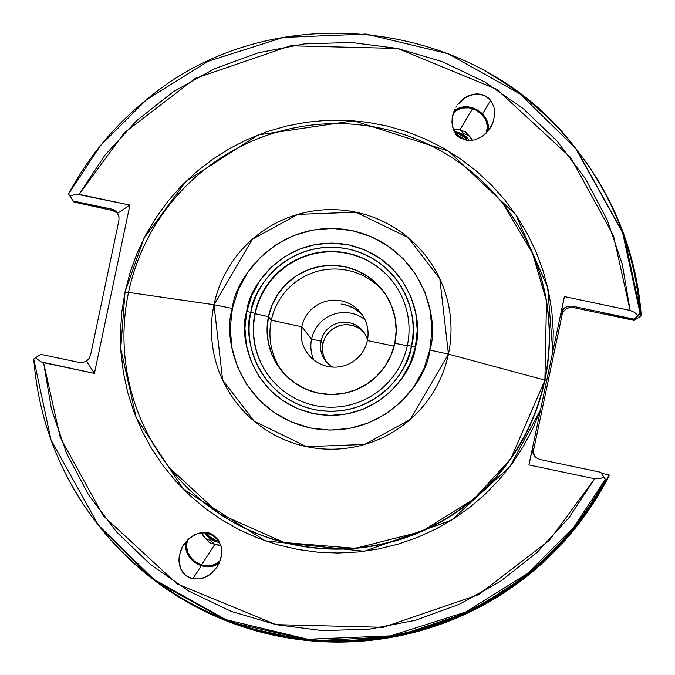 <?xml version="1.0" encoding="UTF-8"?>
<svg xmlns="http://www.w3.org/2000/svg" width="675" height="675" viewBox="0 0 675 675"><rect width="100%" height="100%" fill="white"/><g stroke="black" fill="none" stroke-linecap="round" stroke-linejoin="round"><path stroke-width="1.01" d="M411.362 346.174C409.641 370.33 373.832 420.947 314.196 409.531C255.015 395.921 242.671 335.154 250.847 312.365L246.772 311.479C238.182 335.433 251.151 399.262 313.318 413.556C375.967 425.554 413.589 372.381 415.395 347.001L407.371 345.398A77.887 77.878 -38.3 0 0 347.228 253.142A77.887 77.878 -38.3 0 0 254.956 313.293L250.847 312.365A82.029 82.021 141.7 0 1 348.022 249.007A82.029 82.021 141.7 0 1 411.362 346.174A82.029 82.021 141.7 0 1 314.196 409.531A82.029 82.021 141.7 0 1 250.847 312.365L254.956 313.293A77.887 77.878 141.7 0 1 392.285 281.078A77.887 77.878 141.7 0 1 348.95 405.16A77.887 77.878 141.7 0 1 254.956 313.293L255.243 313.647A77.887 77.878 141.7 0 1 392.428 281.256A77.887 77.878 -38.3 0 0 255.243 313.647L254.956 313.293A77.887 77.878 -38.3 0 0 315.107 405.548A77.887 77.878 -38.3 0 0 407.371 345.398L415.395 347.001L417.243 330.21L415.783 313.386L411.058 297.169L403.27 282.184L392.698 269.004L379.763 258.145L364.964 250.012L348.857 244.924L332.066 243.084L315.233 244.552L299.017 249.269L284.032 257.065L270.852 267.629L259.985 280.572L251.859 295.372L246.772 311.479L244.924 328.269L246.392 345.102L251.108 361.319L258.905 376.304L269.468 389.475L282.403 400.343L297.211 408.468L313.318 413.556L330.109 415.403L346.933 413.935L363.15 409.21L378.143 401.414L391.314 390.85L402.182 377.916L410.316 363.108L415.395 347.001C423.984 323.055 411.016 259.225 348.857 244.924C286.208 232.934 248.577 286.107 246.772 311.479L250.847 312.365C252.568 288.208 288.385 237.592 348.022 249.007C407.194 262.617 419.538 323.376 411.362 346.174M459.245 132.739A15.787 12.893 -149.1 0 1 469.311 140.586L466.999 137.616L462.08 133.937L454.731 131.87A15.787 12.893 -149.1 0 1 459.245 132.739L458.62 133.777L459.245 132.739M462.957 135.084L458.62 133.777L466.155 138.324L462.957 135.084M467.041 140.105L466.155 138.324L467.041 140.105M472.534 140.383A19.136 15.626 30.9 0 0 468.914 135.599L465.235 131.684L460.105 130.115A19.136 15.626 30.9 0 0 459.835 130.022L472.584 108.683A19.136 15.626 -149.1 0 1 485.983 133.38L487.477 126.984L486.017 120.504L481.992 114.59L476.027 110.135L469.015 107.823L462.038 108.008L456.148 110.658L453.009 114.016A19.136 15.626 -149.1 0 1 472.584 108.683L459.835 130.022A19.136 15.626 -149.1 0 1 460.105 130.115L465.235 131.684L468.914 135.599L463.961 133.718L460.105 130.115L463.961 133.718L468.914 135.599L472.534 140.383M469.471 140.611A19.136 15.626 -149.1 0 1 465.818 139.742L469.471 140.611M487.797 131.448A20.09 16.402 30.9 0 0 482.498 113.974A20.09 16.402 30.9 0 0 453.912 111.367L458.224 108.354L461.506 107.241L468.821 106.979L476.196 109.342L482.498 113.974L490.657 100.313L482.498 113.974L484.743 116.64L487.696 122.597L488.312 125.71L487.721 131.676M484.507 95.428L490.657 100.313L487.865 97.495L484.507 95.428L480.727 94.205L476.66 93.867L484.507 95.428M468.307 95.867L476.66 93.867L472.466 94.424L464.341 98.12L468.307 95.867M460.721 101.115L464.341 98.12L457.591 104.726L460.721 101.115M456.249 106.718L455.971 107.182M453.246 113.231L455.068 108.818L452.199 117.804L453.246 113.231M451.963 122.352L452.199 117.804L452.554 126.697L451.963 122.352M456.072 134.156L452.554 126.697L453.938 130.688L456.072 134.156L460.409 138.063L456.072 134.156M455.895 134.452A20.09 16.402 30.9 0 0 460.409 138.063L467.176 140.451L474.719 139.928L482.093 136.553L488.371 130.748L492.767 123.238L494.716 114.978L493.99 107.004L490.657 100.313L493.99 107.004L494.716 114.978L492.767 123.238L490.708 127.389M345.668 304.796L355.067 308.779L362.213 314.752L357.413 310.373L352.603 307.387L347.785 305.404L341.634 304.163M343.98 304.585L345.819 305.016L343.98 304.585M347.988 305.657L350.359 306.543L347.988 305.657M352.848 307.69L355.32 309.091L352.848 307.69M357.649 310.677L355.32 309.091L357.649 310.677M361.572 314.111L359.767 312.39L361.572 314.111M216.059 540.548L218.396 540.489L216.059 540.548L208.533 536.009L207.276 533.191L208.533 536.009L211.714 539.232L216.059 540.548L215.418 541.553L216.059 540.548M219.763 542.388A15.787 12.968 33 0 1 215.418 541.553L219.763 542.388M214.852 544.312A19.136 15.728 -147 0 0 220.894 545.358L214.852 544.312A19.136 15.728 33 0 1 214.582 544.219L209.444 542.641L205.774 538.734L210.71 540.599L214.582 544.219L210.71 540.599L205.774 538.734L201.496 532.676A19.136 15.728 -147 0 0 205.774 538.734L209.444 542.641L214.582 544.219A19.136 15.728 -147 0 0 214.852 544.312L201.504 564.899L214.852 544.312M207.917 533.385A19.136 15.728 33 0 1 219.653 542.16L214.532 536.827L211.351 534.836L203.985 532.499A19.136 15.728 33 0 1 207.917 533.385M220.404 560.09A19.136 15.728 33 0 1 201.504 564.899L208.6 565.937L211.992 565.49L217.823 562.764L220.404 560.09M217.114 566.949L220.641 559.322L221.535 555.171L221.316 547.062L218.447 540.059L213.308 535.047L218.447 540.059L221.316 547.062L221.535 555.171L219.097 563.372L216.97 567.177L211.199 573.607L207.757 576.02L200.273 578.888L192.805 578.855L201.344 565.684A20.09 16.512 -147 0 0 219.442 562.621M219.586 562.477L214.464 565.675L208.119 566.789L201.344 565.684L194.408 562.072L191.464 559.482L187.203 553.222L185.617 546.345L186.443 541.063A20.09 16.512 -147 0 0 201.344 565.684L192.805 578.855L185.701 575.497L180.832 569.143L178.943 560.765L180.301 551.644L183.651 544.691M199.648 533.014L207.9 532.879L203.842 532.499L199.648 533.014L195.488 534.406L199.648 533.014M191.506 536.625L195.488 534.406L187.869 539.587L191.506 536.625M183.355 545.155L187.869 539.587L182.157 547.239L179.213 556.208L178.943 560.765L179.491 565.127L180.832 569.143L182.933 572.636L185.701 575.497L189.034 577.589L192.805 578.855L200.273 578.888L204.078 577.8L211.199 573.607L216.97 567.177M309.327 355.463L309.952 356.417M320.979 341.153A23.92 23.92 141.7 0 1 367.478 339.863A23.92 23.92 -38.3 0 0 320.979 341.153L311.572 339.12L301.809 326.759A33.488 33.488 141.7 0 1 360.855 312.905A33.488 33.488 141.7 0 1 367.343 340.563A33.488 33.488 -38.3 0 0 341.483 300.898A33.488 33.488 -38.3 0 0 301.809 326.759L271.325 320.237A64.547 64.538 141.7 0 1 383.695 291.777A64.547 64.538 -38.3 0 0 271.325 320.237L268.49 316.651A64.547 64.538 141.7 0 1 382.303 289.955A64.547 64.538 141.7 0 1 394.808 343.263L396.191 330.683L395.094 318.077L391.559 305.927L385.72 294.705L377.806 284.833L368.111 276.699L357.024 270.608L368.137 276.666L377.831 284.808L385.746 294.68L391.593 305.918L395.128 318.068L396.225 330.683L394.841 343.263A64.581 64.581 -38.3 0 0 344.967 266.76A64.581 64.581 -38.3 0 0 268.456 316.642L255.226 313.74L268.456 316.642A64.581 64.581 -38.3 0 0 318.33 393.145A64.581 64.581 -38.3 0 0 394.841 343.263L407.295 345.777L394.841 343.263L391.027 355.337L384.936 366.432L376.793 376.127L366.913 384.05L355.683 389.897L343.524 393.432L330.919 394.529L318.33 393.145L306.256 389.34L295.161 383.248L285.466 375.106L277.552 365.226L271.704 353.995L268.169 341.837L267.072 329.231L268.456 316.642L272.27 304.568L278.362 293.473L286.504 283.778L296.384 275.856L307.614 270.017L319.773 266.482L332.378 265.376L344.967 266.76L357.041 270.574L344.959 266.794L332.378 265.418L319.773 266.515L307.623 270.051L296.401 275.889L286.529 283.804L278.395 293.498L272.303 304.585L268.49 316.651L267.106 329.231L268.203 341.837L271.738 353.978L277.577 365.209L285.491 375.081L295.186 383.214L306.273 389.306L318.338 393.112L330.919 394.495L343.524 393.398L355.674 389.863L366.896 384.024L376.768 376.102L384.902 366.415L390.994 355.328L394.808 343.263A64.547 64.538 141.7 0 1 280.994 369.959A64.547 64.538 141.7 0 1 268.49 316.651L271.325 320.237A64.547 64.538 -38.3 0 0 282.437 371.723A64.547 64.538 141.7 0 1 271.325 320.237L301.809 326.759A33.488 33.488 -38.3 0 0 327.67 366.424A33.488 33.488 -38.3 0 0 367.343 340.563L394.132 346.115L367.343 340.563A33.488 33.488 141.7 0 1 308.298 354.417A33.488 33.488 141.7 0 1 301.809 326.759L311.572 339.12A33.488 33.488 141.7 0 1 364.998 319.672A33.488 33.488 -38.3 0 0 311.572 339.12L320.979 341.153A23.92 23.92 -38.3 0 0 332.977 367.107A23.92 23.92 141.7 0 1 320.979 341.153L322.979 343.685L320.979 341.153M359.893 328.877L364.112 332.556A23.92 23.92 -38.3 0 0 322.979 343.685L322.464 348.342M214 304.729L222.623 380L254.264 421.234L306.517 446.639L364.593 444.471L410.181 419.504L448.445 354.105L429.781 350.03C427.663 379.738 383.619 441.982 310.289 427.942C237.516 411.202 222.337 336.488 232.386 308.45L214 304.729L128.537 292.402A212.65 212.625 -38.3 0 0 292.756 544.295A212.65 212.625 -38.3 0 0 544.674 380.05L448.445 354.105A119.804 119.796 141.7 0 1 306.517 446.639A119.804 119.796 141.7 0 1 214 304.729A119.804 119.796 141.7 0 1 355.927 212.195A119.804 119.796 141.7 0 1 448.445 354.105L544.674 380.05A212.65 212.625 141.7 0 1 169.72 468.02A212.65 212.625 141.7 0 1 288.056 129.212A212.65 212.625 141.7 0 1 544.674 380.05L544.674 380.05A212.65 212.625 -38.3 0 0 380.447 128.157A212.65 212.625 -38.3 0 0 128.537 292.402L214 304.729L232.386 308.45C234.503 278.75 278.547 216.506 351.886 230.546C424.651 247.278 439.83 322 429.781 350.03L448.445 354.105L439.822 278.834L408.189 237.6L355.927 212.195L297.852 214.363L252.264 239.33L214 304.729M169.94 468.298A212.65 212.625 -38.3 0 0 544.894 380.337L546.497 301.075L532.541 253.361L503.71 204.719A212.65 212.625 -38.3 0 1 544.894 380.337L546.657 380.742L544.894 380.337L510.815 458.738L474.188 498.817L421.563 531.529L355.43 548.328L284.065 542.498L219.113 513.599L169.72 468.02M128.756 292.688L125.044 291.938L143.961 238.351L186.072 181.263L258.095 134.932L353.86 120.758L448.698 151.208L515.903 214.878L547.678 287.423L552.8 351.616L528.922 464.906L594.667 478.761L568.848 517.852L537.148 552.352L500.377 581.394L459.464 604.235L415.446 620.3L369.444 629.176L322.616 630.644L276.142 624.662L231.213 611.39L188.958 591.157L150.441 564.477L116.648 532.027L88.433 494.623L66.513 453.22L51.427 408.864L43.58 362.677L94.433 373.385L129.912 205.065L79.051 194.349L104.87 155.25L136.569 120.749L173.34 91.707L214.253 68.867L258.272 52.81L304.273 43.926L351.101 42.458L397.575 48.44L442.505 61.712L484.76 81.945L523.277 108.624L557.069 141.075L585.284 178.478L607.205 219.881L622.291 264.237L630.138 310.433L564.393 296.578L552.8 351.616L553.264 331.307L551.821 311.048L548.488 291.018L543.282 271.384L536.271 252.323L527.504 234.006L517.05 216.591L505.018 200.23L491.501 185.068L476.626 171.248L460.51 158.878L443.315 148.07L425.183 138.923L406.274 131.515L386.75 125.913L366.787 122.167L346.562 120.31L326.253 120.352L306.037 122.302L286.09 126.132L266.591 131.819L247.708 139.312L229.618 148.534L212.465 159.418L196.408 171.855L181.583 185.743L168.134 200.964L156.17 217.375L145.792 234.832L137.093 253.192L130.157 272.278L125.044 291.938L121.795 311.985L120.437 332.252L120.985 352.552L123.432 372.718L127.761 392.555L133.928 411.91L141.885 430.599L151.554 448.453L162.852 465.328L175.686 481.072L189.945 495.534L205.487 508.604L222.193 520.163L239.903 530.094L258.474 538.329L277.729 544.784L297.506 549.408L317.63 552.158L337.922 553.011L358.206 551.956L378.304 549.003L398.031 544.185L417.226 537.536L435.704 529.116L453.322 519.008L469.91 507.279L485.325 494.058L499.441 479.452L512.123 463.582L523.252 446.597L532.752 428.642L540.523 409.877L509.929 466.543L451.583 520.104L364.399 551.256L265.326 540.861L183.423 489.257L136.223 417.817L120.724 348.595L125.044 291.938L128.756 292.688M609.053 474.938L601.425 473.293L609.053 474.938A304.02 303.995 141.7 0 1 98.904 525.783A304.02 303.995 -38.3 0 0 609.053 474.938L609.331 475.293L609.053 474.938M535.486 457.422L533.79 453.98L533.689 449.601L532.617 448.242L532.474 451.44L533.503 454.672L535.958 457.616L539.933 459.472L600.699 472.272L605.34 479.393A304.02 303.995 141.7 0 1 98.347 525.074L98.617 525.42A304.02 303.995 -38.3 0 0 605.618 479.739L601.028 472.686L605.618 479.739A304.02 303.995 141.7 0 1 98.483 525.243M94.458 206.255A276.396 276.37 141.7 0 1 94.618 205.968L97.023 206.795A273.881 273.856 141.7 0 1 97.183 206.508L73.972 202.044L94.458 206.255M576.374 149.31L576.653 149.656C614.756 198.568 636.289 253.935 641.25 315.74L640.972 315.394A304.02 303.995 -38.3 0 0 576.087 148.947A304.02 303.995 141.7 0 1 640.972 315.394L641.25 315.74A304.02 303.995 -38.3 0 0 576.653 149.656L623.987 234.773L641.25 315.74L634.171 320.389L573.396 307.589L572.24 306.121L567.861 306.239L564.41 307.986L562.157 310.576L560.992 313.613L561.98 314.871L563.203 311.901L565.507 309.369L568.991 307.682L573.396 307.589L572.24 306.121L634.39 319.216L605.441 313.605L634.171 320.389L640.718 316.136M575.665 148.407A304.02 303.995 141.7 0 1 640.297 313.327L634.702 319.621L607.373 313.976M94.154 205.867L73.474 201.412L94.154 205.867M101.874 207.773L97.023 206.795L101.874 207.773M97.554 206.584L99.664 207.039M149.361 576.442L99.47 526.492A304.02 303.995 -38.3 0 0 609.331 475.293L578.348 524.281L532.727 571.565L471.226 611.347L395.626 636.567L311.74 640.938L228.622 621.709L155.697 581.327L99.191 526.146M34.282 358.594L35.817 357.548L37.26 359.184L35.817 357.548L40.829 354.341L79.228 362.433L40.829 354.341L33.75 358.99L51.013 439.957L98.347 525.074A304.02 303.995 141.7 0 1 66.774 476.069M610.563 314.643L606.58 314.103M533.689 449.626L562.342 313.647L533.689 449.601L532.617 448.242L528.922 464.906L564.393 296.578L630.138 310.433L634.551 312.373L637.757 315.377L640.027 312.981L640.297 313.327A304.02 303.995 -38.3 0 0 575.809 148.584L575.53 148.238A304.02 303.995 141.7 0 1 640.027 312.981L640.297 313.327L634.702 319.621L634.39 319.216L637.757 315.377L634.39 319.216L572.24 306.121L567.861 306.239L564.41 307.986L560.992 313.613L561.988 314.862M488.987 73.389A304.02 303.995 141.7 0 1 575.53 148.238L519.986 93.918L448.124 53.705L366.213 34.062L283.298 37.429L208.17 61.282L146.551 99.664L100.356 145.766L68.538 193.919L73.474 201.412L111.544 209.081L73.145 200.998L68.875 194.451M208.077 532.6A20.09 16.512 33 0 1 213.308 535.047L207.9 532.879L213.325 535.056M232.386 308.45L238.343 289.6L247.86 272.261L260.575 257.124L275.999 244.755L293.549 235.626L312.533 230.099L332.227 228.386L351.886 230.546L370.735 236.495L388.074 246.012L403.211 258.727L415.581 274.151L424.702 291.693L430.228 310.677L431.941 330.379L429.781 350.03L423.832 368.887L414.307 386.218L401.591 401.363L386.168 413.733L368.626 422.854L349.642 428.38L329.94 430.102L310.289 427.942L291.431 421.985L274.101 412.467L258.955 399.752L246.586 384.328L237.465 366.787L231.938 347.802L230.226 328.109L232.386 308.45M255.243 313.647A77.887 77.878 -38.3 0 0 270.186 377.789A77.887 77.878 141.7 0 1 255.243 313.647M322.869 353.017L324.177 357.514L326.346 361.673M355.784 326.616L351.312 325.207L346.655 324.692M341.98 325.105L337.483 326.413L333.323 328.573L329.662 331.509L326.649 335.104M324.388 339.213L322.979 343.685A23.92 23.92 -38.3 0 0 326.658 362.137M313.909 360.011A33.488 33.488 141.7 0 1 311.572 339.12A33.488 33.488 -38.3 0 0 313.909 360.011M310.053 356.535L309.521 355.759L310.053 356.535M188.468 539.03L186.806 543.291L186.519 546.472L188.038 553.028L192.097 558.993L194.898 561.457L201.504 564.899A19.136 15.728 33 0 1 188.468 539.03M204.711 532.6L209.959 538.717L215.418 541.553A15.787 12.968 33 0 1 204.711 532.6M637.757 315.377L634.551 312.373L630.138 310.433L613.499 235.71L570.535 157.402L496.707 89.269L397.642 48.457L290.52 45.79L195.421 78.325L124.462 132.654L79.051 194.349L76.52 194.113L129.912 205.065L117.61 213.249L112.7 210.541L111.544 209.081L114.978 210.558L117.61 213.249L112.7 210.541L73.972 202.044L112.7 210.541L111.544 209.081L113.332 209.647L116.429 211.773L118.977 216.692L118.935 220.421L90.56 355.042L118.935 220.421L118.977 216.692L117.61 213.249L129.912 205.065L94.433 373.385L86.451 361.117L82.966 362.483L79.228 362.433L82.966 362.483L86.451 361.117L89.1 358.484L90.56 355.042L89.1 358.484L86.451 361.117L94.433 373.385L41.15 361.868L43.58 362.677L60.227 437.417L103.207 515.742L177.069 583.875L276.142 624.662L383.257 627.303L478.33 594.759L549.273 540.43L594.667 478.761L528.922 464.906L532.617 448.242L533.503 454.672L535.958 457.616L539.933 459.472L600.699 472.272L603.914 477.208L599.645 478.744L594.667 478.761L599.645 478.744L603.914 477.208L605.34 479.393L573.531 527.529L527.344 573.623L465.742 612.014L390.623 635.875L307.707 639.25L225.779 619.616L153.908 579.403L98.347 525.074C60.244 476.162 38.711 420.795 33.75 358.99M96.719 206.407L98.558 206.803M610.588 314.972L634.171 320.389L573.37 307.581M564.393 296.578L560.992 313.613L564.393 296.578M456.41 133.836L458.62 133.777L456.41 133.836L459.202 136.291L465.818 139.742A19.136 15.626 -149.1 0 1 454.056 130.925L456.41 133.836M341.305 304.096L343.862 304.417M490.843 127.153L485.426 133.912L482.093 136.553L474.719 139.928L467.176 140.451L460.417 138.063M452.706 128.942L459.835 130.022A19.136 15.626 30.9 0 0 453.212 128.933M37.26 359.184L41.15 361.868L37.26 359.184M76.52 194.113L69.862 195.969L76.52 194.113M640.027 312.981L622.595 232.605L575.53 148.238C477.689 17.499 271.62 -5.965 146.863 99.419C114.328 125.592 88.222 157.098 68.538 193.919M609.331 475.293L573.615 530.238L526.947 576.264L465.893 613.887M367.259 640.668L304.18 640.195L242.561 626.695"/></g></svg>
